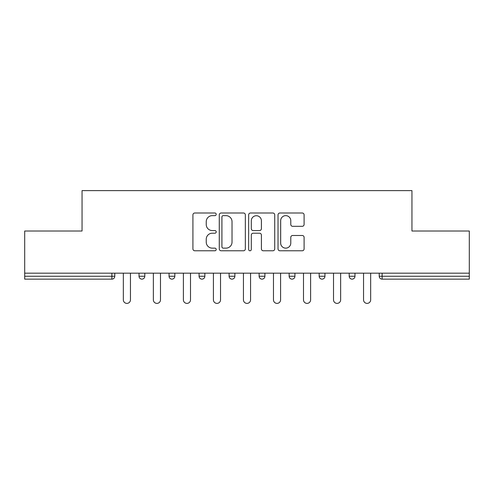 <?xml version="1.0" encoding="UTF-8"?>
<svg xmlns="http://www.w3.org/2000/svg" width="494" height="494" viewBox="0 0 494 494"><rect width="100%" height="100%" fill="white"/><g stroke="black" fill="none" stroke-linecap="round" stroke-linejoin="round"><path stroke-width="0.74" d="M216.205 214.322A1.321 1.321 0 0 0 214.884 213L194.809 213A1.89 1.89 0 0 0 192.919 214.89L192.919 248.896A1.89 1.89 0 0 0 194.809 250.785L214.884 250.785A1.321 1.321 0 0 0 216.205 249.464A1.321 1.321 0 0 0 214.884 248.136L212.284 248.136A6.045 6.045 0 0 1 206.239 242.091L206.239 239.257A6.045 6.045 0 0 1 212.284 233.211L214.884 233.211A1.321 1.321 0 0 0 216.205 231.89A1.321 1.321 0 0 0 214.884 230.568L212.284 230.568A6.045 6.045 0 0 1 206.239 224.523L206.239 221.689A6.045 6.045 0 0 1 212.284 215.643L214.884 215.643A1.321 1.321 0 0 0 216.205 214.322M302.211 226.32A1.89 1.89 0 0 0 304.1 224.43L304.1 214.89A1.89 1.89 0 0 0 302.211 213L279.919 213A1.89 1.89 0 0 0 278.029 214.89L278.029 248.896A1.89 1.89 0 0 0 279.919 250.785L302.211 250.785A1.89 1.89 0 0 0 304.1 248.896L304.1 237.367A1.89 1.89 0 0 0 302.211 235.484L292.67 235.484A1.89 1.89 0 0 0 290.781 237.367L290.781 243.085A5.051 5.051 0 0 1 285.73 248.136A5.051 5.051 0 0 1 280.672 243.085L280.672 220.701A5.051 5.051 0 0 1 285.73 215.643A5.051 5.051 0 0 1 290.781 220.701L290.781 224.43A1.89 1.89 0 0 0 292.67 226.32L302.211 226.32M24.7 273.176L24.7 231.025L82.053 231.025L82.053 190.61L411.947 190.61L411.947 231.025L469.3 231.025L469.3 273.176L24.7 273.176L24.7 276.257L111.885 276.257L111.885 273.176M245.345 214.89A1.89 1.89 0 0 0 243.456 213L221.164 213A1.89 1.89 0 0 0 219.274 214.89L219.274 248.896A1.89 1.89 0 0 0 221.164 250.785L243.456 250.785A1.89 1.89 0 0 0 245.345 248.896L245.345 214.89M250.544 213L272.836 213A1.89 1.89 0 0 1 274.726 214.89L274.726 248.896A1.89 1.89 0 0 1 272.836 250.785L263.296 250.785A1.89 1.89 0 0 1 261.406 248.896L261.406 235.101A1.89 1.89 0 0 0 259.517 233.211L253.187 233.211A1.89 1.89 0 0 0 251.298 235.101L251.298 249.464A1.321 1.321 0 0 1 249.976 250.785A1.321 1.321 0 0 1 248.655 249.464L248.655 214.89A1.89 1.89 0 0 1 250.544 213M111.885 279.141A2.89 2.89 0 0 0 114.775 276.257L111.885 276.257L111.885 279.141A2.89 2.89 0 0 0 114.775 276.257L114.775 273.176L114.775 276.257A2.89 2.89 0 0 1 111.885 279.141L24.7 279.141L24.7 276.257M469.3 273.176L469.3 279.141L382.115 279.141A2.89 2.89 0 0 1 379.225 276.257L379.225 273.176L379.225 276.257A2.89 2.89 0 0 0 382.115 279.141A2.89 2.89 0 0 1 379.225 276.257L469.3 276.257M139.024 273.176L139.024 276.257L139.024 273.176M141.914 279.141A2.89 2.89 0 0 1 139.024 276.257A2.89 2.89 0 0 0 141.914 279.141A2.89 2.89 0 0 0 144.798 276.257L144.798 273.176L144.798 276.257A2.89 2.89 0 0 1 141.914 279.141A2.89 2.89 0 0 1 139.024 276.257L144.798 276.257A2.89 2.89 0 0 1 141.914 279.141M169.053 273.176L169.053 276.257L169.053 273.176M174.827 273.176L174.827 276.257L174.827 273.176M199.076 276.257A2.89 2.89 0 0 0 201.96 279.141A2.89 2.89 0 0 0 204.849 276.257A2.89 2.89 0 0 1 201.96 279.141A2.89 2.89 0 0 0 204.849 276.257L204.849 273.176L204.849 276.257L199.076 276.257A2.89 2.89 0 0 0 201.96 279.141A2.89 2.89 0 0 1 199.076 276.257L199.076 273.176M229.099 276.257A2.89 2.89 0 0 0 231.989 279.141A2.89 2.89 0 0 0 234.872 276.257A2.89 2.89 0 0 1 231.989 279.141A2.89 2.89 0 0 0 234.872 276.257L234.872 273.176L234.872 276.257L229.099 276.257A2.89 2.89 0 0 0 231.989 279.141A2.89 2.89 0 0 1 229.099 276.257L229.099 273.176M259.128 273.176L259.128 276.257L259.128 273.176M264.901 273.176L264.901 276.257L264.901 273.176M294.924 273.176L294.924 276.257L289.151 276.257A2.89 2.89 0 0 0 292.04 279.141A2.89 2.89 0 0 1 289.151 276.257L289.151 273.176M319.173 273.176L319.173 276.257L319.173 273.176M324.947 273.176L324.947 276.257L324.947 273.176M349.202 273.176L349.202 276.257L349.202 273.176M354.976 273.176L354.976 276.257L354.976 273.176M171.937 279.141A2.89 2.89 0 0 1 169.053 276.257A2.89 2.89 0 0 0 171.937 279.141A2.89 2.89 0 0 0 174.827 276.257A2.89 2.89 0 0 1 171.937 279.141A2.89 2.89 0 0 1 169.053 276.257L174.827 276.257A2.89 2.89 0 0 1 171.937 279.141M262.011 279.141A2.89 2.89 0 0 1 259.128 276.257A2.89 2.89 0 0 0 262.011 279.141A2.89 2.89 0 0 0 264.901 276.257A2.89 2.89 0 0 1 262.011 279.141A2.89 2.89 0 0 1 259.128 276.257L264.901 276.257A2.89 2.89 0 0 1 262.011 279.141M292.04 279.141A2.89 2.89 0 0 0 294.924 276.257A2.89 2.89 0 0 1 292.04 279.141A2.89 2.89 0 0 1 289.151 276.257M322.063 279.141A2.89 2.89 0 0 1 319.173 276.257A2.89 2.89 0 0 0 322.063 279.141A2.89 2.89 0 0 0 324.947 276.257A2.89 2.89 0 0 1 322.063 279.141A2.89 2.89 0 0 1 319.173 276.257L324.947 276.257M352.086 279.141A2.89 2.89 0 0 1 349.202 276.257L354.976 276.257A2.89 2.89 0 0 1 352.086 279.141A2.89 2.89 0 0 0 354.976 276.257M223.245 215.643A1.321 1.321 0 0 0 221.923 216.965L221.923 246.815A1.321 1.321 0 0 0 223.245 248.136L225.98 248.136A6.045 6.045 0 0 0 232.026 242.091L232.026 221.689A6.045 6.045 0 0 0 225.98 215.643L223.245 215.643M261.406 220.793A5.051 5.051 0 0 0 256.349 215.736A5.051 5.051 0 0 0 251.298 220.793L251.298 228.679A1.89 1.89 0 0 0 253.187 230.568L259.517 230.568A1.89 1.89 0 0 0 261.406 228.679L261.406 220.793M123.339 273.176L123.339 299.833A3.563 3.563 0 0 0 126.902 303.39A3.563 3.563 0 0 0 130.459 299.833L130.459 273.176M153.362 273.176L153.362 299.833A3.563 3.563 0 0 0 156.925 303.39A3.563 3.563 0 0 0 160.488 299.833L160.488 273.176M183.391 273.176L183.391 299.833A3.563 3.563 0 0 0 186.948 303.39A3.563 3.563 0 0 0 190.511 299.833L190.511 273.176M213.414 273.176L213.414 299.833A3.563 3.563 0 0 0 216.977 303.39A3.563 3.563 0 0 0 220.534 299.833L220.534 273.176M243.437 273.176L243.437 299.833A3.563 3.563 0 0 0 247 303.39A3.563 3.563 0 0 0 250.563 299.833L250.563 273.176M273.466 273.176L273.466 299.833A3.563 3.563 0 0 0 277.023 303.39A3.563 3.563 0 0 0 280.586 299.833L280.586 273.176M303.489 273.176L303.489 299.833A3.563 3.563 0 0 0 307.052 303.39A3.563 3.563 0 0 0 310.609 299.833L310.609 273.176M333.512 273.176L333.512 299.833A3.563 3.563 0 0 0 337.075 303.39A3.563 3.563 0 0 0 340.638 299.833L340.638 273.176M363.541 273.176L363.541 299.833A3.563 3.563 0 0 0 367.098 303.39A3.563 3.563 0 0 0 370.661 299.833L370.661 273.176M382.115 273.176L382.115 279.141"/></g></svg>
